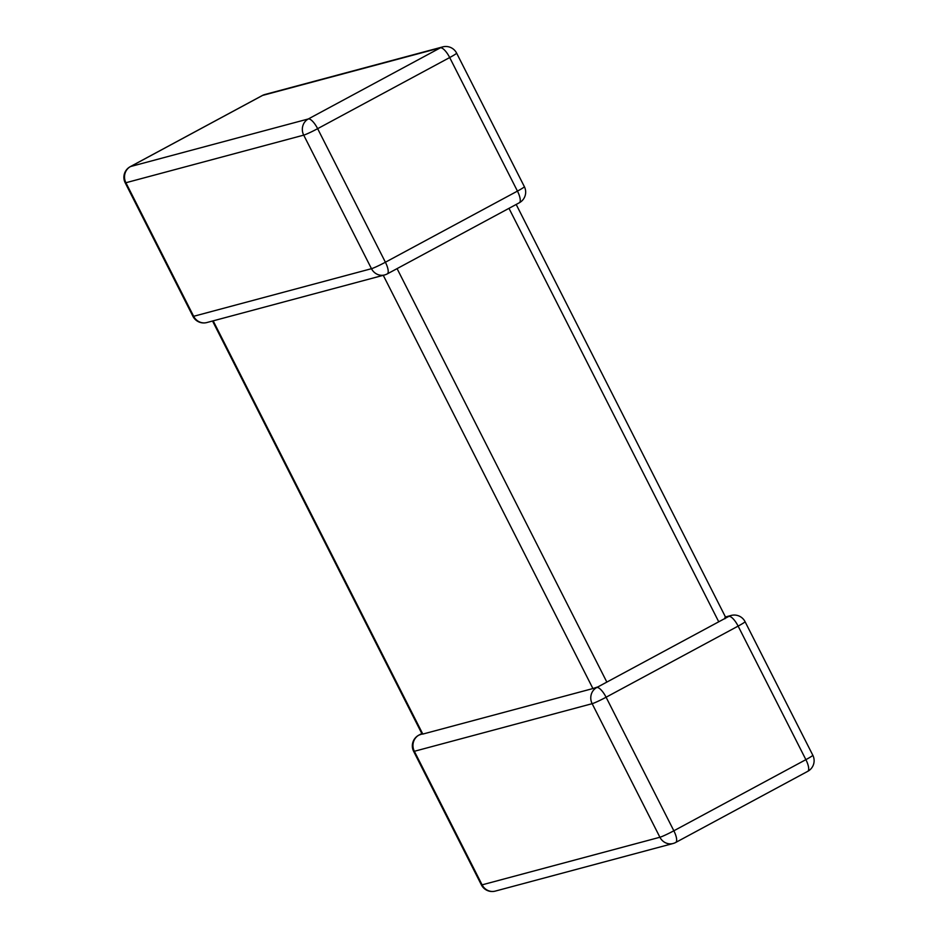 <?xml version="1.0" encoding="UTF-8"?>
<svg xmlns="http://www.w3.org/2000/svg" width="938" height="938" viewBox="0 0 938 938"><rect width="100%" height="100%" fill="white"/><g stroke="black" fill="none" stroke-linecap="round" stroke-linejoin="round"><path stroke-width="1.41" d="M213.172 320.855L422.815 734.079L592.91 688.551L383.267 275.315M422.041 733.985L418.958 735.111A12.088 11.408 75 0 0 414.35 751.291L482.097 884.851L659.906 837.247L592.148 703.688A12.088 11.408 -105 0 1 596.767 687.519L718.743 621.8L508.982 208.342M597.741 686.956L592.91 688.551M724.957 617.415L724.98 618.74M725.461 616.981L731.148 615.457A12.088 11.408 75 0 0 728.814 616.383L718.743 621.8M125.188 182.781L192.947 316.341A12.088 0.868 153.1 0 0 193.662 316.294A12.088 11.408 75 0 0 206.852 322.543L384.662 274.94A12.088 11.408 -105 0 1 371.471 268.69L303.713 135.131L125.903 182.734L193.662 316.294L371.471 268.69A12.088 0.868 153.1 0 0 385.401 262.23L517.448 191.106L449.689 57.546L317.642 128.67L385.401 262.23A12.088 3.904 -118.3 0 1 387.265 273.908A12.088 3.904 -118.3 0 1 386.995 274.013A12.088 11.408 -105 0 1 384.662 274.94A12.088 12.088 0 0 0 387.265 273.908L519.312 202.772A12.088 3.904 -118.3 0 0 517.448 191.106A12.088 0.868 153.1 0 0 524.365 186.662L456.607 53.103A12.088 0.868 153.1 0 1 449.689 57.546A12.088 3.904 -118.3 0 0 440.368 47.826L262.558 95.43L130.523 166.554L308.321 118.962L440.368 47.826A12.088 11.408 75 0 1 442.701 46.9L264.891 94.504A12.088 12.088 0 0 0 262.288 95.535L130.241 166.671A12.088 12.088 0 0 0 125.188 182.781A12.088 0.868 153.1 0 0 125.903 182.734A12.088 11.408 -105 0 1 130.523 166.554A12.088 3.904 -118.3 0 0 130.241 166.671M596.767 687.519A12.088 3.904 -118.3 0 1 606.089 697.227A12.088 0.868 -26.9 0 1 592.148 703.688L414.35 751.291A12.088 0.868 -26.9 0 1 413.635 751.338L481.393 884.897A12.088 0.868 -26.9 0 0 482.097 884.851A12.088 11.408 -105 0 0 495.299 891.1L673.109 843.497A12.088 12.088 0 0 0 675.712 842.465A12.088 3.904 -118.3 0 0 673.847 830.787L805.883 759.651L738.124 626.103L606.089 697.227L673.847 830.787A12.088 0.868 -26.9 0 1 659.906 837.247A12.088 11.408 75 0 0 673.109 843.497M397.079 268.62L606.839 682.09M807.477 771.446A12.088 3.904 -118.3 0 0 807.759 771.329A12.088 3.904 -118.3 0 0 805.883 759.651A12.088 0.868 -26.9 0 0 812.812 755.219L745.053 621.66A12.088 12.088 0 0 0 731.148 615.457M728.814 616.383A12.088 3.904 -118.3 0 1 738.124 626.103A12.088 0.868 -26.9 0 0 745.053 621.66M675.442 842.57A12.088 3.904 -118.3 0 0 675.712 842.465L807.759 771.329A12.088 12.088 0 0 0 812.812 755.219M418.958 735.111A12.088 3.904 -118.3 0 0 418.688 735.228L421.819 733.539M262.288 95.535A12.088 3.904 -118.3 0 1 262.558 95.43A12.088 11.408 -105 0 1 264.891 94.504M308.321 118.962A12.088 11.408 75 0 0 303.713 135.131A12.088 0.868 153.1 0 0 317.642 128.67A12.088 3.904 -118.3 0 0 308.321 118.962M519.042 202.889A12.088 3.904 -118.3 0 0 519.312 202.772A12.088 12.088 0 0 0 524.365 186.662M481.393 884.897A12.088 12.088 0 0 0 495.299 891.1M418.688 735.228A12.088 12.088 0 0 0 413.635 751.338M456.607 53.103A12.088 12.088 0 0 0 442.701 46.9M192.947 316.341A12.088 12.088 0 0 0 206.852 322.543M422.123 734.137L212.539 321.019M725.672 617.392L516.181 204.461"/></g></svg>
